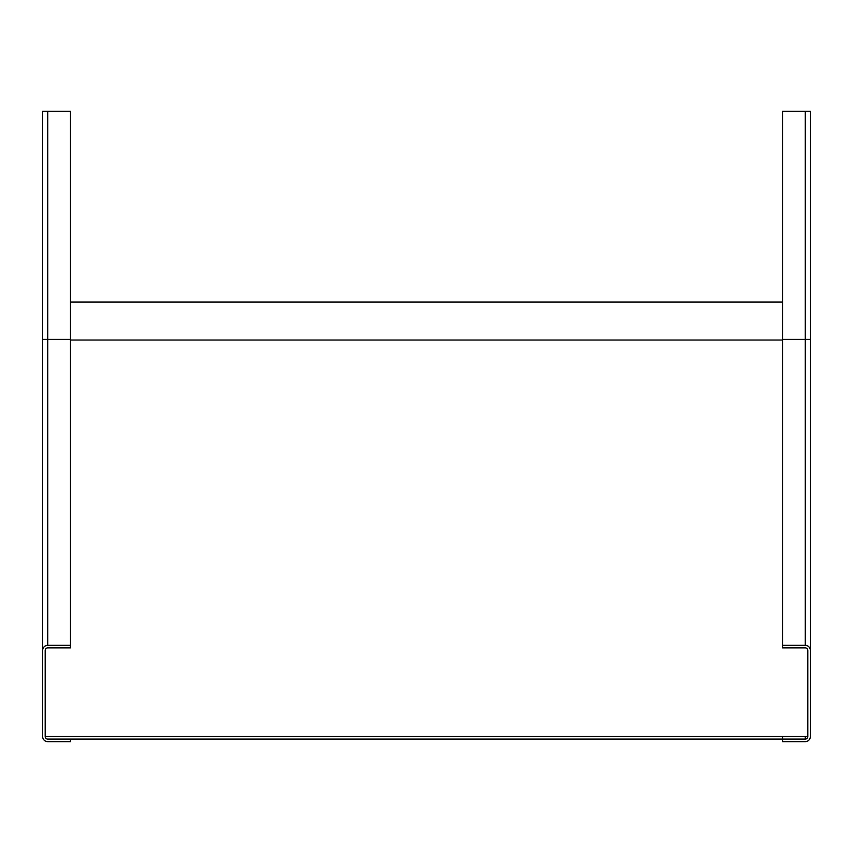 <?xml version="1.0" encoding="UTF-8"?>
<svg xmlns="http://www.w3.org/2000/svg" width="853" height="853" viewBox="0 0 853 853"><rect width="100%" height="100%" fill="white"/><g stroke="black" fill="none" stroke-linecap="round" stroke-linejoin="round"><path stroke-width="1.28" d="M47.715 111.38L42.65 111.38L42.65 736.555A5.065 5.065 0 0 0 47.715 741.62L70.522 741.62L70.522 739.093L47.715 739.093A2.538 2.538 0 0 1 45.188 736.555L45.188 650.412A2.538 2.538 0 0 1 47.715 647.875L70.522 647.875L70.522 111.38L47.715 111.38L47.715 339.409L42.65 339.409M70.522 645.348L47.715 645.348A5.065 5.065 0 0 0 42.65 650.412M805.285 741.62L782.478 741.62L782.478 739.093L805.285 739.093A2.538 2.538 0 0 0 807.812 736.555L807.812 650.412A2.538 2.538 0 0 0 805.285 647.875L782.478 647.875L782.478 645.348L805.285 645.348A5.065 5.065 0 0 1 810.35 650.412L810.35 736.555A5.065 5.065 0 0 1 805.285 741.62M782.478 645.348L782.478 339.409L810.35 339.409L810.35 650.412M782.478 736.555L782.478 739.093L70.522 739.093M810.35 339.409L810.35 111.38L782.478 111.38L782.478 339.409M70.522 302.037L782.478 302.037M45.188 736.555L807.812 736.555M70.522 339.409L47.715 339.409L47.715 645.348M805.285 111.38L805.285 645.348M805.285 736.555L805.285 739.093M70.522 340.038L782.478 340.038"/></g></svg>
